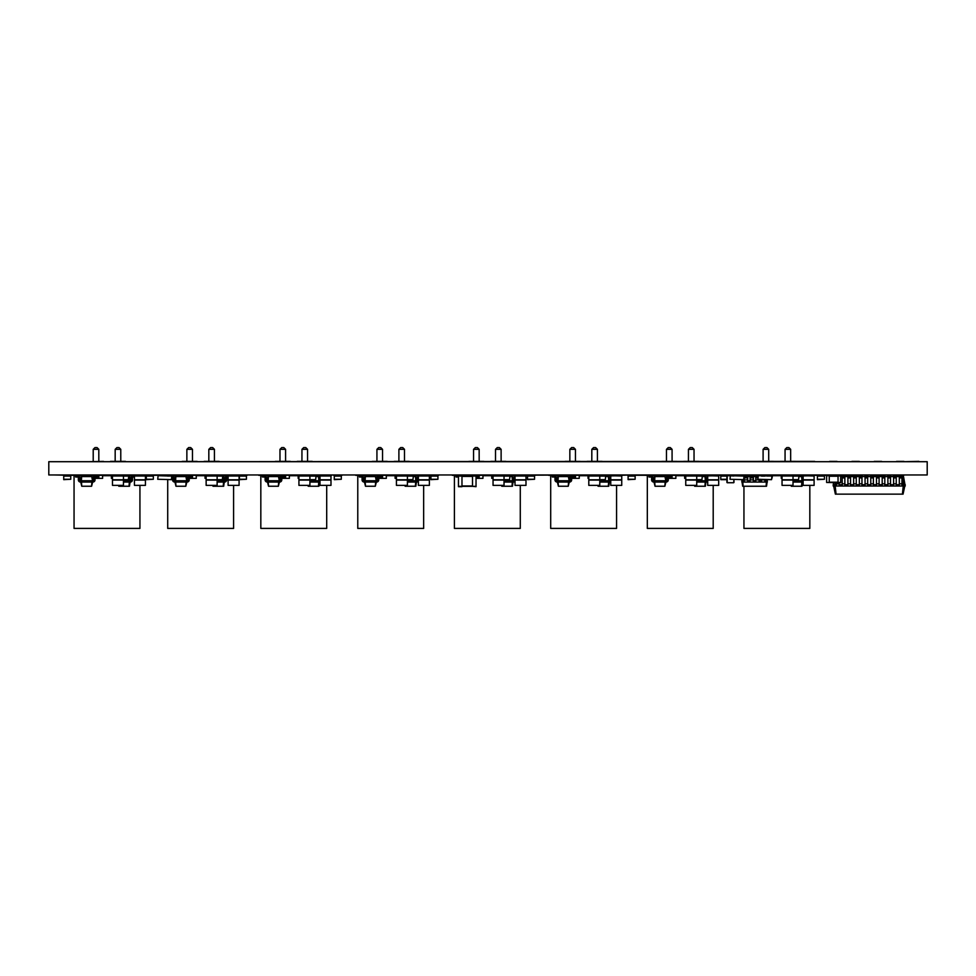 <?xml version="1.0" encoding="UTF-8"?>
<svg xmlns="http://www.w3.org/2000/svg" width="976" height="976" viewBox="0 0 976 976"><rect width="100%" height="100%" fill="white"/><g stroke="black" fill="none" stroke-linecap="round" stroke-linejoin="round"><path stroke-width="1.46" d="M341.307 479.265L334.28 479.655L334.28 475.702L341.307 475.702L341.307 479.265L334.28 479.265M316.053 476.581L319.091 476.581L319.677 482.071L318.847 482.071L318.847 480.753L319.677 480.753A0.878 0.878 0 0 0 320.006 480.692A0.878 0.878 0 0 1 319.677 480.753M318.554 476.581L318.847 480.753L309.904 480.753M309.904 482.071L318.847 482.071M308.062 485.365L308.184 486.243L318.871 486.243L319.457 482.071M308.55 485.365L308.611 486.243M318.737 482.071L318.444 486.243M509.96 476.581L512.668 476.581L513.254 482.071L512.424 482.071L512.424 480.753L513.254 480.753A0.878 0.878 0 0 0 514.132 479.875L514.132 477.898A2.196 2.196 0 0 1 515.011 476.142M512.132 476.581L512.424 480.753L504.031 480.753M504.031 482.071L512.424 482.071M513.254 480.753A0.878 0.878 0 0 0 514.132 479.875L514.132 477.898M515.011 481.192A2.196 2.196 0 0 1 513.254 482.071M501.64 485.365L501.762 486.243L512.449 486.243L513.034 482.071M502.128 485.365L502.189 486.243M512.315 482.071L512.022 486.243M128.734 476.581L129.686 476.581L130.272 480.753L130.272 482.071L129.442 482.071L129.442 480.753L130.272 480.753A0.878 0.878 0 0 0 131.15 479.875L131.15 477.898A2.196 2.196 0 0 1 133.346 475.702L124.562 476.093M129.149 476.581L129.442 480.753L123.464 480.753M123.464 482.071L129.442 482.071M130.272 480.753A0.878 0.878 0 0 0 131.15 479.875L131.15 477.898M134.444 477.02L133.346 477.02A0.878 0.878 0 0 0 132.468 477.898L132.468 479.875A2.196 2.196 0 0 1 130.272 482.071M133.346 477.02A0.878 0.878 0 0 0 132.468 477.898L132.468 479.875M118.657 485.365L118.779 486.243L129.466 486.243L130.052 482.071M119.145 485.365L119.206 486.243M129.332 482.071L129.039 486.243M759.316 475.702L753.411 475.702L753.411 482.071L767.331 482.071L767.173 479.655M750.068 482.071L750.068 475.702L747.701 475.702L747.701 482.071L753.411 482.071M742.773 479.655L742.687 482.071L744.359 482.071L743.944 475.824M771.943 478.338L772.492 475.702L781.276 475.702L781.276 478.338L782.044 478.338M794.452 476.093L814.106 475.702L814.106 480.094L803.126 480.094L803.126 485.365L814.106 485.365L814.106 480.094M809.824 485.365L809.824 528.406L743.944 528.406L743.944 486.243M763.098 461.343L763.098 449.35L764.855 447.594L766.953 447.594L768.698 449.326L768.71 461.343M768.71 475.312L768.71 476.093M785.07 449.326L790.658 449.326L788.913 447.594L786.815 447.594L785.07 449.326L785.058 461.343M790.658 449.326L790.67 461.343M768.698 449.326L763.11 449.326M662.692 476.581L662.692 475.702L647.32 475.702L647.32 528.406L713.2 528.406L713.2 485.365M665.754 478.338L666.974 478.338M668.292 478.338L675.868 478.338L675.868 475.702L684.652 475.702L684.652 478.338L685.75 478.338M697.828 476.093L718.69 475.702L718.69 480.094L707.71 480.094L707.71 485.365L718.69 485.365L718.69 480.094M666.474 461.343L666.474 449.35L668.231 447.594L670.329 447.594L672.074 449.326L672.086 461.343M672.086 475.312L672.086 478.338M666.474 475.312L666.474 478.338M688.446 449.326L694.034 449.326L692.289 447.594L690.191 447.594L688.446 449.326L688.434 461.343M694.034 449.326L694.046 461.343M672.074 449.326L666.486 449.326M605.706 476.581L608.963 476.581L609.549 482.071L608.719 482.071L608.719 480.753L609.549 480.753A0.878 0.878 0 0 0 610.427 479.875L610.427 477.898A2.196 2.196 0 0 1 610.756 476.739M608.426 476.581L608.719 480.753L599.776 480.753M599.776 482.071L608.719 482.071M609.549 480.753A0.878 0.878 0 0 0 610.427 479.875L610.427 477.898M610.756 481.705A2.196 2.196 0 0 1 609.549 482.071M597.934 485.365L598.056 486.243L608.743 486.243L609.329 482.071M598.422 485.365L598.483 486.243M608.609 482.071L608.316 486.243M824.427 479.265L817.4 479.655L817.4 475.702L824.427 475.702L824.427 479.265L817.4 479.265M504.031 476.093L509.96 476.093L509.57 479.655L504.031 479.655M525.991 485.365L525.991 480.094L515.011 480.094L515.011 485.365L525.991 485.365M525.991 476.007L515.011 476.007L525.991 475.702L525.991 480.094M515.011 476.007L515.011 480.094M599.776 476.093L605.706 476.093L605.315 479.655L599.776 479.655M599.776 485.365L599.776 480.094L588.796 480.094L588.796 485.365L599.776 485.365M599.776 476.007L588.796 476.007L599.776 475.702L599.776 480.094M588.796 476.007L588.796 480.094M635.132 479.265L628.105 479.655L628.105 475.702L635.132 475.702L635.132 479.265L628.105 479.265M217.123 485.365L217.123 480.094L206.143 480.094L206.143 485.365L217.123 485.365M217.123 476.007L206.143 476.007L217.123 475.702L217.123 480.094M206.143 476.007L206.143 480.094M153.33 479.265L146.302 479.655L146.302 475.702L153.33 475.702L153.33 479.265L146.302 479.265M217.123 476.093L222.723 476.093L222.333 479.655L217.123 479.655M429.367 485.365L429.367 480.094L418.387 480.094L418.387 485.365L429.367 485.365M429.367 476.007L418.387 476.007L429.367 475.702L429.367 480.094M418.387 476.007L418.387 480.094M696.73 476.093L702.33 476.093L701.939 479.655L696.73 479.655M413.336 476.581L416.044 476.581L416.63 482.071L415.8 482.071L415.8 480.753L416.63 480.753A0.878 0.878 0 0 0 417.508 479.875L417.508 477.898A2.196 2.196 0 0 1 418.387 476.142M415.508 476.581L415.8 480.753L407.407 480.753M407.407 482.071L415.8 482.071M416.63 480.753A0.878 0.878 0 0 0 417.508 479.875L417.508 477.898M418.387 481.192A2.196 2.196 0 0 1 416.63 482.071M405.016 485.365L405.138 486.243L415.825 486.243L416.41 482.071M405.504 485.365L405.565 486.243M415.691 482.071L415.398 486.243M504.031 485.365L504.031 480.094L493.051 480.094L493.051 485.365L504.031 485.365M504.031 476.007L493.051 476.007L504.031 475.702L504.031 480.094M493.051 476.007L493.051 480.094M733.952 475.971L727.193 475.702L733.684 475.702M733.952 482.461L733.952 479.655L733.684 482.73L727.193 482.73L733.684 482.73M727.193 475.702L727.193 482.73M726.925 475.971L726.925 482.461M747.701 476.581L750.068 476.581M753.411 476.581L755.778 476.581M766.416 479.655L766.502 480.753L767.331 480.753M742.016 479.655L741.858 480.753L744.359 480.753M764.83 480.753L766.502 480.753L766.502 482.071M759.121 480.753L761.487 480.753M753.411 480.753L755.778 480.753M747.701 480.753L750.068 480.753M741.858 480.753L741.858 482.071L742.687 482.071M767.112 482.071L766.526 486.243L742.663 486.243L742.077 482.071M761.487 476.093L764.83 476.093M764.83 479.655L764.83 482.071M761.487 479.655L761.487 482.071M759.121 479.655L759.121 482.071M755.778 475.702L755.778 482.071M766.392 482.071L766.099 486.243M742.797 482.071L743.09 486.243M744.359 482.071L747.701 482.071M744.359 477.02L747.701 477.02M744.359 475.702L747.701 475.702M750.068 477.02L753.411 477.02M750.068 475.702L753.411 475.702M755.778 477.02L757.888 477.02M793.024 485.365L793.024 480.094L782.044 480.094L782.044 485.365L793.024 485.365M793.024 476.007L782.044 476.007L793.024 475.702L793.024 480.094M782.044 476.007L782.044 480.094M123.464 485.365L123.464 480.094L112.484 480.094L112.484 485.365L123.464 485.365M123.464 476.007L112.484 476.007L123.464 475.702L123.464 480.094M112.484 476.007L112.484 480.094M826.623 475.971L826.623 482.461L829.258 482.461L829.258 475.702L826.623 475.702L836.505 475.971M836.505 482.461L836.505 486.024L905.24 486.024L903.508 476.581L902.617 476.581L903.483 484.706L905.24 484.706M839.14 482.73L839.14 486.024M840.678 476.581L842.215 476.581M844.85 476.581L847.924 476.581M850.56 476.581L853.634 476.581M856.269 476.581L859.344 476.581M861.979 476.581L865.053 476.581M867.688 476.581L870.763 476.581M873.398 476.581L876.472 476.581M879.108 476.581L882.182 476.581M884.817 476.581L887.892 476.581M890.527 476.581L893.601 476.581M896.236 476.581L899.311 476.581M901.946 476.581L902.617 476.581M901.946 484.706L903.483 484.706L903.483 486.024M896.236 484.706L899.311 484.706M890.527 484.706L893.601 484.706M884.817 484.706L887.892 484.706M879.108 484.706L882.182 484.706M873.398 484.706L876.472 484.706M867.688 484.706L870.763 484.706M861.979 484.706L865.053 484.706M856.269 484.706L859.344 484.706M850.56 484.706L853.634 484.706M844.85 484.706L847.924 484.706M839.14 484.706L842.215 484.706M835.212 482.461L834.968 484.706L836.505 484.706M833.687 482.461L833.211 484.706L834.968 484.706L834.968 486.024L836.505 486.024M833.211 484.706L833.211 486.024L834.968 486.024M903.264 486.024L902.397 494.149L903.068 494.149L904.801 486.024M835.188 486.024L836.054 494.149L902.397 494.149M842.215 477.02L844.85 477.02L844.85 475.702L842.215 475.702L842.215 486.024M899.311 486.024L899.311 475.702L901.946 475.702L901.946 486.024M893.601 486.024L893.601 475.702L896.236 475.702L896.236 486.024M844.85 477.02L844.85 486.024M847.924 477.02L850.56 477.02L850.56 475.702L847.924 475.702L847.924 486.024M887.892 486.024L887.892 475.702L890.527 475.702L890.527 486.024M850.56 477.02L850.56 486.024M853.634 477.02L856.269 477.02L856.269 475.702L853.634 475.702L853.634 486.024M882.182 486.024L882.182 475.702L884.817 475.702L884.817 486.024M856.269 477.02L856.269 486.024M859.344 477.02L861.979 477.02L861.979 475.702L859.344 475.702L859.344 486.024M876.472 486.024L876.472 475.702L879.108 475.702L879.108 486.024M861.979 477.02L861.979 486.024M865.053 477.02L867.688 477.02L867.688 475.702L865.053 475.702L865.053 486.024M870.763 486.024L870.763 475.702L873.398 475.702L873.398 486.024M867.688 477.02L867.688 486.024M833.65 486.024L835.383 494.149L836.054 494.149M899.311 477.02L901.946 477.02M893.601 477.02L896.236 477.02M887.892 477.02L890.527 477.02M882.182 477.02L884.817 477.02M876.472 477.02L879.108 477.02M870.763 477.02L873.398 477.02M469.773 476.056L454.401 475.702L454.401 528.406L520.281 528.406L520.281 485.365M476.032 478.338L482.949 478.338L482.949 475.702L491.733 475.702L491.733 478.338L493.051 478.338M504.909 476.093L515.011 475.702M473.555 461.343L473.555 449.35L475.312 447.594L477.41 447.594L479.155 449.326L479.167 461.343M479.167 475.312L479.167 478.338M495.527 449.326L501.115 449.326L499.37 447.594L497.272 447.594L495.527 449.326L495.515 461.343M501.115 449.326L501.127 461.343M479.155 449.326L473.567 449.326M309.904 485.365L309.904 480.094L298.924 480.094L298.924 485.365L309.904 485.365M309.904 476.007L298.924 476.007L309.904 475.702L309.904 480.094M298.924 476.007L298.924 480.094M726.925 476.093L720.776 476.093L720.776 479.655L726.925 479.655M720.776 476.093L727.803 475.702M718.69 476.007L707.71 475.702M707.71 476.007L707.71 480.094M566.068 476.581L566.068 475.702L550.696 475.702L550.696 528.406L616.576 528.406L616.576 485.365M569.13 478.338L570.35 478.338M571.668 478.338L579.244 478.338L579.244 475.702L588.028 475.702L588.028 478.338L588.796 478.338M601.204 476.093L621.736 475.702L621.736 480.094L610.756 480.094L610.756 485.365L621.736 485.365L621.736 480.094M569.85 461.343L569.85 449.35L571.607 447.594L573.705 447.594L575.45 449.326L575.462 461.343M575.462 475.312L575.462 478.338M569.85 475.312L569.85 478.338M591.822 449.326L597.41 449.326L595.665 447.594L593.567 447.594L591.822 449.326L591.81 461.343M597.41 449.326L597.422 461.343M575.45 449.326L569.862 449.326M458.464 476.056L461.977 476.056L461.977 486.682L458.464 486.682L458.464 475.702M458.464 486.329L472.518 486.329L472.518 476.056L476.032 476.056L461.977 475.702M476.032 486.329L472.518 486.329L476.032 486.682L476.032 476.056M771.943 476.093L771.552 479.655L757.888 479.265L758.279 475.702L771.943 476.093M744.054 476.093L743.663 479.655L729.999 479.265L730.39 475.702L744.054 476.093M696.73 485.365L696.73 480.094L685.75 480.094L685.75 485.365L696.73 485.365M696.73 476.007L685.75 476.007L696.73 475.702L696.73 480.094M685.75 476.007L685.75 480.094M222.723 476.581L223.894 476.581L224.48 482.071L223.65 482.071L223.65 480.753L224.48 480.753A0.878 0.878 0 0 0 225.358 479.875L225.358 477.898A2.196 2.196 0 0 1 227.554 475.702L218.221 476.093M223.358 476.581L223.65 480.753L217.123 480.753M217.123 482.071L223.65 482.071M224.48 480.753A0.878 0.878 0 0 0 225.358 479.875L225.358 477.898M228.103 477.02L227.554 477.02A0.878 0.878 0 0 0 226.676 477.898L226.676 479.875A2.196 2.196 0 0 1 224.48 482.071M227.554 477.02A0.878 0.878 0 0 0 226.676 477.898L226.676 479.875M212.866 485.365L212.988 486.243L223.675 486.243L224.26 482.071M213.354 485.365L213.415 486.243M223.541 482.071L223.248 486.243M239.083 485.365L239.083 480.094L228.103 480.094L228.103 485.365L239.083 485.365M239.083 476.007L228.103 476.007L239.083 475.702L239.083 480.094M228.103 476.007L228.103 480.094M268.424 476.581L268.132 480.753L267.302 480.753L267.888 476.581L278.477 476.581L279.6 482.071L278.77 482.071L278.77 480.753L268.132 480.753L268.132 482.071L278.77 482.071M278.477 476.581L279.6 480.753A0.878 0.878 0 0 0 280.478 479.875L280.478 477.898A2.196 2.196 0 0 1 282.674 475.702L284.431 475.702L284.431 477.02L282.674 477.02A0.878 0.878 0 0 0 281.796 477.898L281.796 479.875A2.196 2.196 0 0 1 279.6 482.071M267.302 480.753A0.878 0.878 0 0 1 266.424 479.875A0.878 0.878 0 0 0 267.302 480.753L267.302 482.071L268.132 482.071M278.66 482.071L278.367 486.243L279.38 482.071M268.241 482.071L268.534 486.243L278.367 486.243M266.424 477.898L266.424 479.875L266.424 477.898A2.196 2.196 0 0 0 264.228 475.702L262.471 475.702L262.471 477.02L264.228 477.02A0.878 0.878 0 0 1 265.106 477.898L265.106 479.875A2.196 2.196 0 0 0 267.302 482.071M264.228 477.02A0.878 0.878 0 0 1 265.106 477.898L265.106 479.875M267.522 482.071L268.534 486.243M558.296 476.581L558.004 480.753L557.174 480.753L557.76 476.581L568.349 476.581L569.472 482.071L568.642 482.071L568.642 480.753L558.004 480.753L558.004 482.071L568.642 482.071M568.349 476.581L569.472 480.753A0.878 0.878 0 0 0 570.35 479.875L570.35 477.898A2.196 2.196 0 0 1 572.546 475.702L574.303 475.702L574.303 477.02L572.546 477.02A0.878 0.878 0 0 0 571.668 477.898L571.668 479.875A2.196 2.196 0 0 1 569.472 482.071M557.174 480.753A0.878 0.878 0 0 1 556.296 479.875A0.878 0.878 0 0 0 557.174 480.753L557.174 482.071L558.004 482.071M568.532 482.071L568.239 486.243L569.252 482.071M558.113 482.071L558.406 486.243L568.239 486.243M556.296 477.898L556.296 479.875L556.296 477.898A2.196 2.196 0 0 0 554.1 475.702L552.343 475.702L552.343 477.02L554.1 477.02A0.878 0.878 0 0 1 554.978 477.898L554.978 479.875A2.196 2.196 0 0 0 557.174 482.071M554.1 477.02A0.878 0.878 0 0 1 554.978 477.898L554.978 479.875M557.394 482.071L558.406 486.243M330.986 485.365L330.986 480.094L320.006 480.094L320.006 485.365L330.986 485.365M330.986 476.007L320.006 476.007L330.986 475.702L330.986 480.094M320.006 476.007L320.006 480.094M621.736 476.007L610.756 475.702M610.756 476.007L610.756 480.094M276.196 476.581L276.196 475.702L260.824 475.702L260.824 528.406L326.704 528.406L326.704 485.365M279.258 478.338L280.478 478.338M281.796 478.338L289.372 478.338L289.372 475.702L298.156 475.702L298.156 478.338L298.924 478.338M311.332 476.093L320.006 475.702M279.978 461.343L279.978 449.35L281.735 447.594L283.833 447.594L285.578 449.326L285.59 461.343M285.59 475.312L285.59 478.338M279.978 475.312L279.978 478.338M301.95 449.326L307.538 449.326L305.793 447.594L303.695 447.594L301.95 449.326L301.938 461.343M307.538 449.326L307.55 461.343M285.578 449.326L279.99 449.326M826.623 482.461L840.678 482.73L840.678 475.702L838.042 475.702M840.678 475.971L838.042 475.971L838.042 482.461L840.678 482.461M793.024 476.093L798.954 476.093L798.563 479.655L793.024 479.655M175.863 476.581L175.57 480.753L174.741 480.753L175.326 476.581L185.916 476.581L187.038 482.071L186.209 482.071L186.209 480.753L175.57 480.753L175.57 482.071L186.209 482.071M185.916 476.581L187.038 480.753A0.878 0.878 0 0 0 187.917 479.875L187.917 477.898A2.196 2.196 0 0 1 190.113 475.702L191.869 475.702L191.869 477.02L190.113 477.02A0.878 0.878 0 0 0 189.234 477.898L189.234 479.875A2.196 2.196 0 0 1 187.038 482.071M174.741 480.753A0.878 0.878 0 0 1 173.862 479.875A0.878 0.878 0 0 0 174.741 480.753L174.741 482.071L175.57 482.071M186.099 482.071L185.806 486.243L186.819 482.071M175.68 482.071L175.973 486.243L185.806 486.243M173.862 477.898L173.862 479.875L173.862 477.898A2.196 2.196 0 0 0 171.666 475.702L169.909 475.702M172.545 479.875L172.545 477.898A0.878 0.878 0 0 0 171.776 477.032A0.878 0.878 0 0 1 172.545 477.898L172.545 479.875A2.196 2.196 0 0 0 174.741 482.071M174.96 482.071L175.973 486.243M70.76 479.265L63.733 479.655L63.733 475.702L70.76 475.702L70.76 479.265L63.733 479.265M476.032 475.715A2.196 2.196 0 0 1 476.251 475.702L478.008 475.702L478.008 477.02L476.251 477.02A0.878 0.878 0 0 0 476.032 477.044M458.464 475.8A2.196 2.196 0 0 0 457.805 475.702L456.048 475.702L456.048 477.02L457.805 477.02A0.878 0.878 0 0 1 458.464 477.313A0.878 0.878 0 0 0 457.805 477.02M437.931 479.265L430.904 479.655L430.904 475.702L437.931 475.702L437.931 479.265L430.904 479.265M183.085 476.581L183.085 475.702L167.713 476.093M186.697 478.338L187.917 478.338M189.234 478.338L196.261 478.338L196.261 475.702L205.045 475.702L205.045 478.338L206.143 478.338M233.593 485.365L233.593 528.406L167.713 528.406L167.713 479.655M186.867 461.343L186.867 449.35L188.624 447.594L190.723 447.594L192.467 449.326L192.479 461.343M192.479 475.312L192.479 478.338M186.867 475.312L186.867 478.338M208.84 449.326L214.427 449.326L212.683 447.594L210.584 447.594L208.827 449.35L208.827 461.343M214.427 449.326L214.439 461.343M192.467 449.326L186.88 449.326M145.424 485.365L145.424 480.094L134.444 480.094L134.444 485.365L145.424 485.365M145.424 476.007L134.444 476.007L145.424 475.702L145.424 480.094M134.444 476.007L134.444 480.094M534.555 479.265L527.528 479.655L527.528 475.702L534.555 475.702L534.555 479.265L527.528 479.265M81.655 476.581L81.362 480.753L80.532 480.753L81.118 476.581L91.707 476.581L92.83 482.071L92 482.071L92 480.753L81.362 480.753L81.362 482.071L92 482.071M91.707 476.581L92.83 480.753A0.878 0.878 0 0 0 93.708 479.875L93.708 477.898A2.196 2.196 0 0 1 95.904 475.702L97.661 475.702L97.661 477.02L95.904 477.02A0.878 0.878 0 0 0 95.026 477.898L95.026 479.875A2.196 2.196 0 0 1 92.83 482.071M80.532 480.753A0.878 0.878 0 0 1 79.654 479.875A0.878 0.878 0 0 0 80.532 480.753L80.532 482.071L81.362 482.071M91.89 482.071L91.598 486.243L92.61 482.071M81.472 482.071L81.764 486.243L91.598 486.243M79.654 477.898L79.654 479.875L79.654 477.898A2.196 2.196 0 0 0 77.458 475.702L75.701 475.702L75.701 477.02L77.458 477.02A0.878 0.878 0 0 1 78.336 477.898L78.336 479.875A2.196 2.196 0 0 0 80.532 482.071M77.458 477.02A0.878 0.878 0 0 1 78.336 477.898L78.336 479.875M80.752 482.071L81.764 486.243M407.407 485.365L407.407 480.094L396.427 480.094L396.427 485.365L407.407 485.365M407.407 476.007L396.427 476.007L407.407 475.702L407.407 480.094M396.427 476.007L396.427 480.094M798.954 476.581L802.211 476.581L802.797 482.071L801.967 482.071L801.967 480.753L802.797 480.753A0.878 0.878 0 0 0 803.126 480.692A0.878 0.878 0 0 1 802.797 480.753M801.674 476.581L801.967 480.753L793.024 480.753M793.024 482.071L801.967 482.071M791.182 485.365L791.304 486.243L801.991 486.243L802.577 482.071M791.67 485.365L791.731 486.243M801.857 482.071L801.564 486.243M365.378 476.581L365.085 480.753L364.255 480.753L364.841 476.581L375.431 476.581L376.553 482.071L375.723 482.071L375.723 480.753L365.085 480.753L365.085 482.071L375.723 482.071M375.431 476.581L376.553 480.753A0.878 0.878 0 0 0 377.431 479.875L377.431 477.898A2.196 2.196 0 0 1 379.627 475.702L381.384 475.702L381.384 477.02L379.627 477.02A0.878 0.878 0 0 0 378.749 477.898L378.749 479.875A2.196 2.196 0 0 1 376.553 482.071M364.255 480.753A0.878 0.878 0 0 1 363.377 479.875A0.878 0.878 0 0 0 364.255 480.753L364.255 482.071L365.085 482.071M375.614 482.071L375.321 486.243L376.333 482.071M365.195 482.071L365.488 486.243L375.321 486.243M363.377 477.898L363.377 479.875L363.377 477.898A2.196 2.196 0 0 0 361.181 475.702L359.424 475.702L359.424 477.02L361.181 477.02A0.878 0.878 0 0 1 362.059 477.898L362.059 479.875A2.196 2.196 0 0 0 364.255 482.071M361.181 477.02A0.878 0.878 0 0 1 362.059 477.898L362.059 479.875M364.475 482.071L365.488 486.243M89.426 476.581L89.426 475.702L74.054 475.702L74.054 528.406L139.934 528.406L139.934 485.365M92.488 478.338L93.708 478.338M95.026 478.338L102.602 478.338L102.602 475.702L111.386 475.702L111.386 478.338L112.484 478.338M93.208 461.343L93.208 449.35L94.965 447.594L97.063 447.594L98.808 449.326L98.82 461.343M98.82 475.312L98.82 478.338M93.208 475.312L93.208 478.338M115.18 449.326L120.768 449.326L119.023 447.594L116.925 447.594L115.18 449.326L115.168 461.343M120.768 449.326L120.78 461.343M98.808 449.326L93.22 449.326M814.106 476.007L803.126 475.702M803.126 476.007L803.126 480.094M171.776 476.093L171.386 479.655L157.722 479.265L158.112 475.702L171.776 476.093M246.44 479.265L239.413 479.655L239.413 475.702L246.44 475.702L246.44 479.265L239.413 479.265M373.149 476.581L373.149 475.702L357.777 475.702L357.777 528.406L423.657 528.406L423.657 485.365M376.211 478.338L377.431 478.338M378.749 478.338L386.325 478.338L386.325 475.702L395.109 475.702L395.109 478.338L396.427 478.338M408.285 476.093L418.387 475.702M376.931 461.343L376.931 449.35L378.688 447.594L380.786 447.594L382.531 449.326L382.543 461.343M382.543 475.312L382.543 478.338M376.931 475.312L376.931 478.338M398.903 449.326L404.491 449.326L402.746 447.594L400.648 447.594L398.903 449.326L398.891 461.343M404.491 449.326L404.503 461.343M382.531 449.326L376.943 449.326M309.904 476.093L316.053 476.093L315.663 479.655L309.904 479.655M123.464 476.093L128.734 476.093L128.344 479.655L123.464 479.655M702.33 476.581L705.587 476.581L706.173 482.071L705.343 482.071L705.343 480.753L706.173 480.753A0.878 0.878 0 0 0 707.051 479.875L707.051 477.898A2.196 2.196 0 0 1 707.71 476.325M705.05 476.581L705.343 480.753L696.73 480.753M696.73 482.071L705.343 482.071M706.173 480.753A0.878 0.878 0 0 0 707.051 479.875L707.051 477.898M707.71 481.449A2.196 2.196 0 0 1 706.173 482.071M694.558 485.365L694.68 486.243L705.367 486.243L705.953 482.071M695.046 485.365L695.107 486.243M705.233 482.071L704.94 486.243M654.92 476.581L654.628 480.753L653.798 480.753L654.384 476.581L664.973 476.581L666.096 482.071L665.266 482.071L665.266 480.753L654.628 480.753L654.628 482.071L665.266 482.071M664.973 476.581L666.096 480.753A0.878 0.878 0 0 0 666.974 479.875L666.974 477.898A2.196 2.196 0 0 1 669.17 475.702L670.927 475.702L670.927 477.02L669.17 477.02A0.878 0.878 0 0 0 668.292 477.898L668.292 479.875A2.196 2.196 0 0 1 666.096 482.071M653.798 480.753A0.878 0.878 0 0 1 652.92 479.875A0.878 0.878 0 0 0 653.798 480.753L653.798 482.071L654.628 482.071M665.156 482.071L664.863 486.243L665.876 482.071M654.737 482.071L655.03 486.243L664.863 486.243M652.92 477.898L652.92 479.875L652.92 477.898A2.196 2.196 0 0 0 650.724 475.702L648.967 475.702L648.967 477.02L650.724 477.02A0.878 0.878 0 0 1 651.602 477.898L651.602 479.875A2.196 2.196 0 0 0 653.798 482.071M650.724 477.02A0.878 0.878 0 0 1 651.602 477.898L651.602 479.875M654.018 482.071L655.03 486.243M764.83 475.922A2.196 2.196 0 0 1 765.794 475.702L767.551 476.093M749.104 476.581A2.196 2.196 0 0 0 747.701 475.727M407.407 476.093L413.336 476.093L412.946 479.655L407.407 479.655M71.358 474.958L161.016 475.312M438.59 475.312L430.245 475.263M526.869 475.312L535.214 475.312M333.621 475.312L341.966 475.312M630.337 475.263L736.233 475.312M645.234 475.312L658.19 475.312M452.315 475.312L465.271 475.312M110.508 475.312L111.825 475.263M394.231 475.312L405.931 475.263M405.918 475.312L409.164 475.312M490.855 475.312L502.555 475.263M502.542 475.312L505.788 475.312M204.167 475.312L219.1 475.312M297.277 475.312L312.21 475.312M587.149 475.312L602.082 475.312M683.773 475.312L695.254 475.263M695.241 475.312L698.706 475.312M740.76 475.312L795.33 475.312M71.968 475.312L84.924 475.312M166.176 475.312L179.133 475.312M258.738 475.312L271.694 475.312M355.691 475.312L368.647 475.312M548.61 475.312L561.566 475.312M110.508 461.343L125.44 461.343M297.277 461.343L312.21 461.343M394.231 461.343L409.164 461.343M490.855 461.343L505.788 461.343M587.149 461.343L602.082 461.343M683.773 461.343L698.706 461.343M204.167 461.343L219.1 461.343M780.397 461.343L795.33 461.343M71.419 475.312L54.07 474.958M635.791 475.312L627.446 475.263M247.099 475.312L219.429 475.312M896.541 475.263L898.652 475.263M88.438 475.312L103.48 475.312M88.548 461.697L103.48 461.38M275.208 475.312L290.25 475.263M275.317 461.38L290.25 461.343M372.161 475.263L387.204 475.263M372.271 461.38L387.204 461.343M481.522 475.263L483.828 475.312M468.785 475.312L481.522 475.312M468.895 461.38L483.828 461.38M600.435 475.263L622.395 475.312M565.08 475.312L580.122 475.312M565.189 461.343L580.122 461.38M661.704 475.312L676.746 475.312M661.813 461.38L676.746 461.38M182.207 475.263L197.14 475.312M182.207 461.38L197.14 461.38M758.437 461.38L773.37 461.343M602.412 475.312L610.098 475.263M699.036 475.312L716.116 475.263M829.612 474.958L830.796 475.312M830.796 475.263L836.993 474.958M852.975 475.263L856.928 475.263M97.112 461.697L814.679 461.38M918.855 461.697L922.369 461.697M903.922 461.697L918.855 461.343M903.922 474.958L922.369 474.958M506.666 475.312L524.515 475.263M410.042 475.263L427.891 475.263M312.759 475.312L331.645 475.312M795.66 475.263L814.679 475.263M765.355 475.263L768.563 475.263M851.926 475.263L859.295 475.263M874.228 474.958L859.295 474.958M874.228 461.697L859.295 461.697M858.685 475.263L859.295 475.312M874.228 475.263L881.609 475.263M896.541 474.958L881.609 474.958M896.541 461.697L881.609 461.697M526.65 475.312L524.502 475.312M430.026 475.312L427.878 475.312M851.926 474.958L836.993 475.312M835.846 475.263L836.505 475.312M851.926 461.697L836.993 461.697M736.233 475.263L740.76 475.263M622.395 475.263L629.435 474.958M875.814 475.263L879.766 475.263M898.652 474.958L902.605 475.263M898.786 474.958L903.922 475.263M829.612 461.38L836.993 461.38M851.926 461.38L859.295 461.38M874.228 461.38L881.609 461.38M896.541 461.38L903.922 461.38M505.178 474.958L500.969 474.958M505.178 475.263L591.834 474.958M496.113 474.958L404.345 474.958M399.489 474.958L306.842 474.958M301.974 474.958L214.061 474.958M209.206 474.958L120.402 474.958M747.787 475.263L754.155 475.263M761.182 475.263L763.598 474.958M819.645 474.958L788.681 475.312M819.645 475.263L820.487 474.958M829.612 475.312L814.679 475.312M829.612 461.697L814.679 461.697M54.07 461.697L69.003 461.697M927.2 461.697L927.2 474.958L48.8 474.958L48.8 461.697L927.2 461.697M341.307 476.093L334.28 476.093M824.427 476.093L817.4 476.093M525.991 479.789L515.011 479.789M599.776 479.789L588.796 479.789M635.132 476.093L628.105 476.093M217.123 479.789L206.143 479.789M153.33 476.093L146.302 476.093M429.367 479.789L418.387 479.789M504.031 479.789L493.051 479.789M744.359 479.875L747.701 479.875M744.359 477.898L747.701 477.898M761.487 479.875L764.83 479.875M750.068 479.875L753.411 479.875M750.068 477.898L753.411 477.898M755.778 479.875L759.121 479.875M755.778 477.898L757.888 477.898M793.024 479.789L782.044 479.789M123.464 479.789L112.484 479.789M836.505 483.828L839.14 483.828M842.215 483.828L844.85 483.828M842.215 477.898L844.85 477.898M899.311 483.828L901.946 483.828M899.311 477.898L901.946 477.898M893.601 483.828L896.236 483.828M893.601 477.898L896.236 477.898M847.924 483.828L850.56 483.828M847.924 477.898L850.56 477.898M887.892 483.828L890.527 483.828M887.892 477.898L890.527 477.898M853.634 483.828L856.269 483.828M853.634 477.898L856.269 477.898M882.182 483.828L884.817 483.828M882.182 477.898L884.817 477.898M859.344 483.828L861.979 483.828M859.344 477.898L861.979 477.898M876.472 483.828L879.108 483.828M876.472 477.898L879.108 477.898M865.053 483.828L867.688 483.828M865.053 477.898L867.688 477.898M870.763 483.828L873.398 483.828M870.763 477.898L873.398 477.898M309.904 479.789L298.924 479.789M726.925 479.265L720.776 479.265M718.69 479.789L707.71 479.789M461.977 476.41L472.518 476.41M461.977 485.975L472.518 485.975M696.73 479.789L685.75 479.789M239.083 479.789L228.103 479.789M330.986 479.789L320.006 479.789M621.736 479.789L610.756 479.789M829.258 476.227L838.042 476.227M829.258 482.205L838.042 482.205M70.76 476.093L63.733 476.093M437.931 476.093L430.904 476.093M145.424 479.789L134.444 479.789M534.555 476.093L527.528 476.093M407.407 479.789L396.427 479.789M814.106 479.789L803.126 479.789M246.44 476.093L239.413 476.093"/></g></svg>
